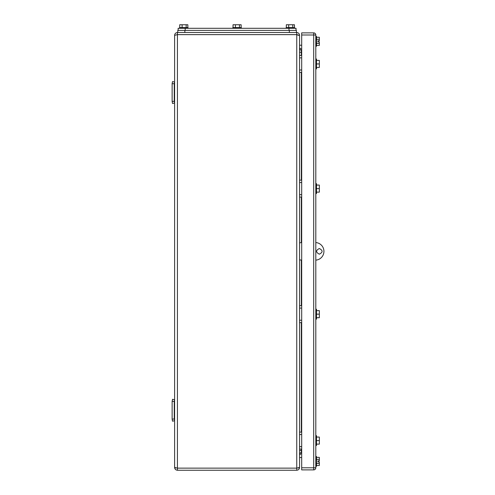 <?xml version="1.0" encoding="UTF-8"?>
<svg xmlns="http://www.w3.org/2000/svg" width="495" height="495" viewBox="0 0 495 495"><rect width="100%" height="100%" fill="white"/><g stroke="black" fill="none" stroke-linecap="round" stroke-linejoin="round"><path stroke-width="0.74" d="M299.574 70.005L301.69 70.005M299.574 55.465L301.69 55.465M299.574 57.865L301.69 57.865M299.574 72.406L301.69 72.406M299.574 246.405L299.574 242.878L301.69 242.525M299.574 446.669L301.69 446.669M299.574 432.123L301.69 432.123M299.574 434.523L301.69 434.523M299.574 449.07L301.69 449.07M286.16 28.283L286.16 27.572L294.63 27.572L294.63 28.283M294.451 27.572L294.451 24.75L292.768 24.75L292.768 27.572M292.768 24.75L288.709 24.75L288.709 27.572M286.339 27.572L286.339 24.75L288.709 24.75M179.549 28.283L179.549 27.572L188.02 27.572L188.02 28.283M187.84 27.572L187.84 24.75L186.157 24.75L186.157 27.572M186.157 24.75L182.104 24.75L182.104 27.572M179.728 27.572L179.728 24.75L182.104 24.75M296.394 32.515L296.394 30.399L177.785 30.399L177.785 32.515M296.041 30.399L296.041 28.283L178.138 28.283L178.138 30.399M301.69 49.321L299.574 48.046M299.574 45.224L301.69 45.224M301.69 453.445L299.574 454.719M299.574 457.541L301.69 457.541M299.574 320.234L301.69 320.234M299.574 305.687L301.69 305.687M299.574 308.088L301.69 308.088M299.574 322.635L301.69 322.635M299.574 194.677L301.69 194.677M299.574 180.137L301.69 180.137M299.574 182.531L301.69 182.531M299.574 197.078L301.69 197.078M232.854 28.283L232.854 27.572L241.325 27.572L241.325 28.283M241.145 27.572L241.145 24.75L239.462 24.75L239.462 27.572M239.462 24.75L235.41 24.75L235.41 27.572M233.034 27.572L233.034 24.75L235.41 24.75M175.762 467.998L174.605 467.429L174.605 35.343C174.772 33.641 175.713 32.701 177.433 32.515L296.746 32.515C298.466 32.701 299.407 33.641 299.574 35.343L296.746 34.631L177.433 34.631L177.433 32.515C175.713 32.701 174.772 33.641 174.605 35.343L177.433 34.631L177.433 468.134L296.746 468.134L296.746 32.515M298.516 35.343L296.746 34.631M174.754 34.446L174.605 35.343L177.433 34.631M299.574 35.269L299.574 467.429L296.746 468.134L296.746 470.25L177.433 470.25L177.433 468.134L174.605 467.429C174.772 469.124 175.713 470.064 177.433 470.25M298.423 467.998L299.574 467.429C299.407 469.124 298.466 470.064 296.746 470.25M301.69 452.597L301.337 452.597A1.763 1.763 0 0 0 299.574 454.367A1.763 1.763 0 0 1 301.337 452.597L301.337 449.07M301.337 55.465L301.337 50.168A1.763 1.763 0 0 1 299.574 48.405A1.763 1.763 0 0 0 301.337 50.168L301.69 50.168M301.69 260.172L299.574 259.819M315.81 260.147A8.823 8.823 0 0 0 323.928 251.349A8.823 8.823 0 0 0 315.81 242.55M319.343 254.17C315.699 252.289 315.699 250.408 319.343 248.521C322.988 250.408 322.988 252.289 319.343 254.17M172.136 101.351L172.532 103.474L174.605 103.034L174.252 101.351L172.136 101.351L172.136 83.482L172.532 81.582L174.605 82.022L174.252 83.705L174.252 101.351L172.136 101.351M174.252 83.705L172.136 83.705M172.136 419.061L172.532 421.183L174.605 420.744L174.252 419.061L172.136 419.061L172.136 401.414L174.252 401.414L174.252 419.061M174.252 401.414L174.605 399.731L172.532 399.292L172.136 401.414M301.69 34.99L301.69 32.868L313.694 32.868A2.116 2.116 0 0 1 315.81 34.99L315.81 467.781L313.694 467.781L313.694 34.99L301.69 34.99L301.69 469.897L313.694 469.897A2.116 2.116 0 0 0 315.81 467.781M315.81 46.282L316.515 46.282L316.515 36.401L315.81 36.401M316.515 45.416L319.343 45.416L319.343 43.381L316.515 43.381M316.515 37.267L319.343 37.267L319.343 40.813L317.932 40.813L317.932 41.871L319.343 41.871L319.343 43.381M319.343 39.303L316.515 39.303M317.932 40.813L317.932 41.871M316.515 459.385L319.343 459.385L319.343 460.894L317.932 460.894L317.932 461.953L319.343 461.953L319.343 463.462L316.515 463.462M315.81 319.139L316.515 319.139L316.515 309.22L315.81 309.22M316.515 314.158L319.343 314.158L319.343 317.728L316.515 317.728M315.81 193.551L316.515 193.551L316.515 183.664L315.81 183.664M316.515 188.607L319.343 188.607L319.343 192.134L316.515 192.134M319.343 188.607L319.343 185.074L316.515 185.074M315.81 466.364L316.515 466.364L316.515 456.483L315.81 456.483M316.515 457.349L319.343 457.349L319.343 459.385M316.515 465.498L319.343 465.498L319.343 463.462M317.932 460.894L317.932 461.953M316.515 183.664L315.81 183.626M319.343 185.074L316.515 185.043M316.515 319.102L315.81 319.102M319.343 317.691L316.515 317.691M319.343 314.158L319.343 310.631L316.515 310.631M316.515 68.879L315.81 68.879L316.515 68.879L316.515 58.992L315.81 58.992M316.515 63.935L319.343 63.935L319.343 67.462L316.515 67.462M319.343 63.935L319.343 60.402L316.515 60.402M315.81 445.537L316.515 445.537L316.515 435.656L315.81 435.656M316.515 440.6L319.343 440.6L319.343 444.126L316.515 444.126M319.343 440.6L319.343 437.066L316.515 437.066M184.845 30.399L184.845 32.515M289.334 30.399L289.334 32.515M185.198 28.283L185.198 30.399M288.981 28.283L288.981 30.399M299.574 450.481L301.69 450.481M301.69 52.284L299.574 52.284M301.337 432.123L301.337 322.635M301.337 305.687L301.337 260.172M301.337 242.525L301.337 197.078M301.337 180.137L301.337 72.406M301.69 467.781L313.694 467.781L313.694 469.897M313.694 32.868L313.694 34.99L315.81 34.99M299.425 468.32L299.574 467.429L299.425 468.32"/></g></svg>

